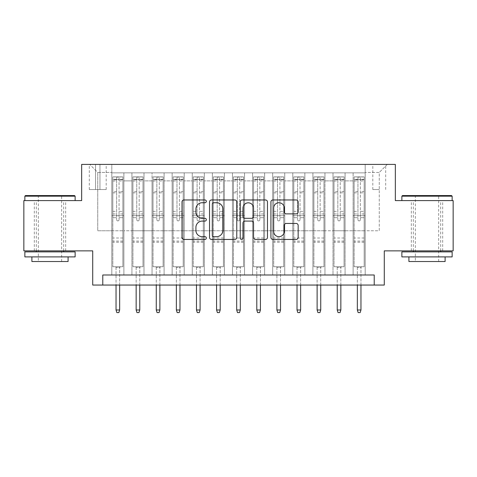 <?xml version="1.0" encoding="UTF-8"?>
<svg xmlns="http://www.w3.org/2000/svg" width="477" height="477" viewBox="0 0 477 477"><rect width="100%" height="100%" fill="white"/><g stroke="black" fill="none" stroke-linecap="round" stroke-linejoin="round"><path stroke-width="0.36" stroke-dasharray="2.38 1.79" d="M206.326 201.342A1.383 1.383 0 0 0 204.949 199.964L183.979 199.964A1.974 1.974 0 0 0 182.005 201.938L182.005 237.463A1.974 1.974 0 0 0 183.979 239.436L204.949 239.436A1.383 1.383 0 0 0 206.326 238.053A1.383 1.383 0 0 0 204.949 236.675L202.236 236.675A6.314 6.314 0 0 1 195.916 230.355L195.916 227.398A6.314 6.314 0 0 1 202.236 221.084L204.949 221.084A1.383 1.383 0 0 0 206.326 219.7A1.383 1.383 0 0 0 204.949 218.317L202.236 218.317A6.314 6.314 0 0 1 195.916 212.003L195.916 209.039A6.314 6.314 0 0 1 202.236 202.725L204.949 202.725A1.383 1.383 0 0 0 206.326 201.342M427.01 200.596L401.872 200.596L427.01 200.596M427.01 250.866L411.323 250.866L427.01 250.866M49.99 200.596L75.127 200.596L49.99 200.596M49.99 250.866L65.677 250.866L49.99 250.866M379.257 164.404L372.817 164.404L379.257 164.404M379.257 189.536L372.817 189.536L379.257 189.536M453.15 200.596L453.15 250.866L384.283 250.866L384.283 285.049L92.717 285.049L92.717 250.866L23.85 250.866L23.85 200.596L81.662 200.596L81.662 164.404L395.338 164.404L395.338 200.596L453.15 200.596M365.179 274.996L365.179 172.847L111.821 172.847L111.821 274.996L123.889 274.996L111.821 274.996L123.889 274.996L111.821 274.996L111.821 172.847L123.889 172.847L123.889 274.996L123.889 172.847L123.889 230.761L131.926 230.761L123.889 230.761L123.889 172.847L111.821 172.847L365.179 172.847L365.179 274.996L353.111 274.996L353.111 172.847L333.006 172.847L333.006 274.996L333.006 172.847L345.074 172.847L345.074 274.996L345.074 172.847L345.074 230.761L345.074 172.847L353.111 172.847L353.111 274.996L365.179 274.996L353.111 274.996L365.179 274.996L365.179 172.447L365.179 230.761L379.257 230.761L379.257 172.447L365.179 172.447L379.257 172.447L379.257 230.761L365.179 230.761L365.179 215.676L365.179 274.996M333.006 274.996L345.074 274.996L333.006 274.996L345.074 274.996L333.006 274.996L333.006 215.676L333.006 230.761L324.962 230.761L324.962 180.89L324.962 230.761L333.006 230.761L333.006 180.89L333.006 230.761L353.111 230.761L345.074 230.761L345.074 215.676L345.074 230.761L333.006 230.761L333.006 215.676L345.074 215.676L345.074 274.996L345.074 215.676L333.006 215.676L333.006 274.996M324.962 274.996L324.962 172.847L312.9 172.847L312.9 274.996L312.9 172.847L324.962 172.847L324.962 274.996L312.9 274.996L324.962 274.996L312.9 274.996L324.962 274.996L324.962 215.676L324.962 274.996M304.857 274.996L304.857 172.847L292.789 172.847L292.789 274.996L292.789 172.847L304.857 172.847L304.857 274.996L292.789 274.996L304.857 274.996L292.789 274.996L304.857 274.996L304.857 180.89L304.857 230.761L312.9 230.761L304.857 230.761L304.857 215.676L304.857 274.996M284.745 274.996L284.745 172.847L272.683 172.847L272.683 274.996L272.683 172.847L284.745 172.847L284.745 274.996L272.683 274.996L284.745 274.996L272.683 274.996L284.745 274.996L284.745 180.89L284.745 230.761L292.789 230.761L284.745 230.761L284.745 215.676L284.745 274.996M264.64 274.996L264.64 172.847L252.577 172.847L252.577 274.996L252.577 172.847L264.64 172.847L264.64 274.996L252.577 274.996L264.64 274.996L252.577 274.996L264.64 274.996L264.64 180.89L264.64 230.761L272.683 230.761L264.64 230.761L264.64 215.676L264.64 274.996M244.534 274.996L244.534 172.847L232.466 172.847L232.466 274.996L232.466 172.847L244.534 172.847L244.534 274.996L232.466 274.996L244.534 274.996L232.466 274.996L244.534 274.996L244.534 180.89L244.534 230.761L252.577 230.761L244.534 230.761L244.534 215.676L244.534 274.996M224.423 274.996L224.423 172.847L212.36 172.847L212.36 274.996L212.36 172.847L224.423 172.847L224.423 274.996L212.36 274.996L224.423 274.996L212.36 274.996L224.423 274.996L224.423 180.89L224.423 230.761L232.466 230.761L224.423 230.761L224.423 215.676L224.423 274.996M204.317 274.996L204.317 172.847L192.255 172.847L192.255 274.996L192.255 172.847L204.317 172.847L204.317 274.996L192.255 274.996L204.317 274.996L192.255 274.996L204.317 274.996L204.317 180.89L204.317 230.761L212.36 230.761L204.317 230.761L204.317 215.676L204.317 274.996M184.211 274.996L184.211 172.847L172.143 172.847L172.143 274.996L172.143 172.847L184.211 172.847L184.211 274.996L172.143 274.996L184.211 274.996L172.143 274.996L184.211 274.996L184.211 180.89L184.211 230.761L192.255 230.761L184.211 230.761L184.211 215.676L184.211 274.996M164.1 274.996L164.1 172.847L152.038 172.847L152.038 274.996L152.038 172.847L164.1 172.847L164.1 274.996L152.038 274.996L164.1 274.996L152.038 274.996L164.1 274.996L164.1 180.89L164.1 230.761L172.143 230.761L164.1 230.761L164.1 215.676L164.1 274.996M143.994 274.996L143.994 172.847L131.926 172.847L131.926 274.996L131.926 172.847L143.994 172.847L143.994 274.996L131.926 274.996L143.994 274.996L131.926 274.996L143.994 274.996L143.994 215.676L143.994 274.996M353.111 180.89L353.111 230.761L353.111 172.847L353.111 180.89L345.074 180.89L353.111 180.89M312.9 180.89L312.9 230.761L312.9 172.847L304.857 172.847L304.857 180.89L304.857 172.847L312.9 172.847L312.9 180.89L304.857 180.89L312.9 180.89M292.789 180.89L292.789 230.761L292.789 172.847L284.745 172.847L284.745 180.89L284.745 172.847L292.789 172.847L292.789 180.89L284.745 180.89L292.789 180.89M272.683 180.89L272.683 230.761L272.683 172.847L264.64 172.847L264.64 180.89L264.64 172.847L272.683 172.847L272.683 180.89L264.64 180.89L272.683 180.89M252.577 180.89L252.577 230.761L252.577 172.847L244.534 172.847L244.534 180.89L244.534 172.847L252.577 172.847L252.577 180.89L244.534 180.89L252.577 180.89M232.466 180.89L232.466 230.761L232.466 172.847L224.423 172.847L224.423 180.89L224.423 172.847L232.466 172.847L232.466 180.89L224.423 180.89L232.466 180.89M212.36 180.89L212.36 230.761L212.36 172.847L204.317 172.847L204.317 180.89L204.317 172.847L212.36 172.847L212.36 180.89L204.317 180.89L212.36 180.89M192.255 180.89L192.255 230.761L192.255 172.847L184.211 172.847L184.211 180.89L184.211 172.847L192.255 172.847L192.255 180.89L184.211 180.89L192.255 180.89M172.143 180.89L172.143 230.761L172.143 172.847L164.1 172.847L164.1 180.89L164.1 172.847L172.143 172.847L172.143 180.89L164.1 180.89L172.143 180.89M143.994 180.89L143.994 230.761L143.994 172.847L143.994 180.89L152.038 180.89L152.038 230.761L143.994 230.761L152.038 230.761L152.038 172.847L143.994 172.847L152.038 172.847L152.038 180.89L143.994 180.89M102.776 285.049L102.776 274.996L102.776 285.049L102.776 274.996L374.224 274.996L102.776 274.996L374.224 274.996L374.224 285.049M95.531 164.404L89.3 164.404L95.531 164.404L95.531 189.536L89.3 189.536L99.955 189.536L95.531 189.536L95.531 164.404M99.955 164.404L106.192 164.404L99.955 164.404L99.955 189.536L106.192 189.536L99.955 189.536L99.955 164.404M365.179 164.404L111.821 164.404L387.3 164.404L365.179 164.404L365.179 172.847L365.179 164.404M111.821 164.404L89.7 164.404L111.821 164.404L111.821 230.761L97.743 230.761L97.743 172.447L111.821 172.447L97.743 172.447L89.7 164.404L97.743 172.447L97.743 230.761L111.821 230.761L111.821 164.404M131.926 180.89L131.926 230.761L131.926 172.847L123.889 172.847L131.926 172.847L131.926 180.89L123.889 180.89L131.926 180.89M333.006 172.847L324.962 172.847L324.962 180.89L324.962 172.847L333.006 172.847L333.006 180.89L333.006 172.847M312.9 230.761L324.962 230.761L312.9 230.761L312.9 215.676L312.9 230.761M292.789 230.761L304.857 230.761L292.789 230.761L292.789 215.676L292.789 230.761M272.683 230.761L284.745 230.761L272.683 230.761L272.683 215.676L272.683 230.761M252.577 230.761L264.64 230.761L252.577 230.761L252.577 215.676L252.577 230.761M232.466 230.761L244.534 230.761L232.466 230.761L232.466 215.676L232.466 230.761M212.36 230.761L224.423 230.761L212.36 230.761L212.36 215.676L212.36 230.761M192.255 230.761L204.317 230.761L192.255 230.761L192.255 215.676L192.255 230.761M172.143 230.761L184.211 230.761L172.143 230.761L172.143 215.676L172.143 230.761M152.038 230.761L164.1 230.761L152.038 230.761L152.038 215.676L152.038 230.761M131.926 230.761L143.994 230.761L143.994 215.676L143.994 230.761L131.926 230.761L131.926 215.676L143.994 215.676L131.926 215.676L131.926 274.996L131.926 230.761M111.821 230.761L123.889 230.761L123.889 215.676L123.889 274.996L123.889 215.676L123.889 230.761L111.821 230.761L111.821 215.676L123.889 215.676L111.821 215.676L111.821 274.996L111.821 230.761M353.111 230.761L365.179 230.761L353.111 230.761L353.111 215.676L353.111 230.761M111.821 215.676L123.889 215.676L111.821 215.676M131.926 215.676L143.994 215.676L131.926 215.676M152.038 215.676L164.1 215.676L152.038 215.676L152.038 274.996L152.038 215.676L164.1 215.676L152.038 215.676M172.143 215.676L184.211 215.676L172.143 215.676L172.143 274.996L172.143 215.676L184.211 215.676L172.143 215.676M192.255 215.676L204.317 215.676L192.255 215.676L192.255 274.996L192.255 215.676L204.317 215.676L192.255 215.676M212.36 215.676L224.423 215.676L212.36 215.676L212.36 274.996L212.36 215.676L224.423 215.676L212.36 215.676M232.466 215.676L244.534 215.676L232.466 215.676L232.466 274.996L232.466 215.676L244.534 215.676L232.466 215.676M252.577 215.676L264.64 215.676L252.577 215.676L252.577 274.996L252.577 215.676L264.64 215.676L252.577 215.676M272.683 215.676L284.745 215.676L272.683 215.676L272.683 274.996L272.683 215.676L284.745 215.676L272.683 215.676M292.789 215.676L304.857 215.676L292.789 215.676L292.789 274.996L292.789 215.676L304.857 215.676L292.789 215.676M312.9 215.676L324.962 215.676L312.9 215.676L312.9 274.996L312.9 215.676L324.962 215.676L312.9 215.676M333.006 215.676L345.074 215.676L333.006 215.676M353.111 215.676L365.179 215.676L353.111 215.676L353.111 274.996L353.111 215.676L365.179 215.676L353.111 215.676M387.3 164.404L379.257 172.447L387.3 164.404M236.771 237.463L236.771 201.938A1.974 1.974 0 0 0 234.797 199.964L211.508 199.964A1.974 1.974 0 0 0 209.534 201.938L209.534 237.463A1.974 1.974 0 0 0 211.508 239.436L234.797 239.436A1.974 1.974 0 0 0 236.771 237.463M213.678 202.725A1.383 1.383 0 0 0 212.301 204.108L212.301 235.292A1.383 1.383 0 0 0 213.678 236.675L216.54 236.675A6.314 6.314 0 0 0 222.86 230.355L222.86 209.039A6.314 6.314 0 0 0 216.54 202.725L213.678 202.725M242.203 199.964L265.492 199.964A1.974 1.974 0 0 1 267.466 201.938L267.466 237.463A1.974 1.974 0 0 1 265.492 239.436L255.523 239.436A1.974 1.974 0 0 1 253.549 237.463L253.549 223.057A1.974 1.974 0 0 0 251.576 221.084L244.963 221.084A1.974 1.974 0 0 0 242.99 223.057L242.99 238.053A1.383 1.383 0 0 1 241.606 239.436A1.383 1.383 0 0 1 240.229 238.053L240.229 201.938A1.974 1.974 0 0 1 242.203 199.964M253.549 208.103A5.277 5.277 0 0 0 248.273 202.826A5.277 5.277 0 0 0 242.99 208.103L242.99 216.343A1.974 1.974 0 0 0 244.963 218.317L251.576 218.317A1.974 1.974 0 0 0 253.549 216.343L253.549 208.103M286.212 213.875L296.181 213.875A1.974 1.974 0 0 0 298.155 211.901L298.155 201.938A1.974 1.974 0 0 0 296.181 199.964L272.892 199.964A1.974 1.974 0 0 0 270.918 201.938L270.918 237.463A1.974 1.974 0 0 0 272.892 239.436L296.181 239.436A1.974 1.974 0 0 0 298.155 237.463L298.155 225.424A1.974 1.974 0 0 0 296.181 223.451L286.212 223.451A1.974 1.974 0 0 0 284.238 225.424L284.238 231.393A5.277 5.277 0 0 1 278.962 236.675A5.277 5.277 0 0 1 273.679 231.393L273.679 208.008A5.277 5.277 0 0 1 278.962 202.725A5.277 5.277 0 0 1 284.238 208.008L284.238 211.901A1.974 1.974 0 0 0 286.212 213.875M116.644 219.7A1.204 1.204 0 0 0 117.855 220.905A1.204 1.204 0 0 1 116.644 219.7L116.644 217.685L116.644 219.7M122.827 176.872L120.872 176.872L120.872 179.483L122.881 179.483L122.881 176.872L112.828 176.872L112.828 266.75L112.828 217.685L116.644 217.685L116.644 213.964L112.828 213.964M112.828 176.872L112.828 217.685L116.644 217.685L116.644 180.014C117.449 179.31 118.254 179.31 119.059 180.014L119.059 211.353L122.881 211.353L122.881 266.75L112.828 266.75L120.365 266.75L119.661 267.454L116.042 267.454L119.661 267.454L119.661 309.984L116.042 309.984L116.042 267.454L115.339 266.75L116.042 267.454L116.042 285.049M122.881 179.483L122.881 211.353M122.881 176.872L122.881 266.75L120.365 266.75L119.661 267.454L119.661 285.049M120.872 176.872L112.876 176.872M120.872 179.483L114.838 179.483L114.838 176.872M112.828 179.483L122.827 179.483M112.876 179.483L114.838 179.483M119.059 219.7A1.204 1.204 0 0 1 117.855 220.905A1.204 1.204 0 0 0 119.059 219.7L119.059 217.685L119.059 219.7M122.881 213.964L119.059 213.964L119.059 217.685L119.059 211.353M119.059 213.964L119.059 177.116L116.644 177.116L116.644 213.964M122.881 242.221L112.828 242.221M116.042 309.984L116.847 312.596L118.856 312.596L119.661 309.984M116.644 180.014L116.644 177.116M119.059 180.014L119.059 177.116M74.519 195.57L25.46 195.57M24.858 196.172L75.127 196.172M24.858 256.9L75.127 256.9M24.858 251.874L75.127 251.874M31.893 261.521L68.086 261.521M49.99 196.172L38.327 196.172L49.99 196.172M451.54 195.57L402.481 195.57M401.872 196.172L452.142 196.172M401.872 256.9L452.142 256.9M401.872 251.874L452.142 251.874M408.914 261.521L445.107 261.521M427.01 196.172L415.348 196.172L427.01 196.172M136.756 219.7A1.204 1.204 0 0 0 137.96 220.905A1.204 1.204 0 0 1 136.756 219.7L136.756 217.685L136.756 219.7M142.939 176.872L140.977 176.872L140.977 179.483L142.987 179.483L142.987 176.872L132.934 176.872L132.934 266.75L132.934 217.685L136.756 217.685L136.756 213.964L132.934 213.964M132.934 176.872L132.934 217.685L136.756 217.685L136.756 180.014C137.555 179.31 138.36 179.31 139.171 180.014L139.171 211.353L142.987 211.353L142.987 266.75L132.934 266.75L140.476 266.75L139.773 267.454L136.154 267.454L139.773 267.454L139.773 309.984L136.154 309.984L136.154 267.454L135.45 266.75L136.154 267.454L136.154 285.049M142.987 179.483L142.987 211.353M142.987 176.872L142.987 266.75L140.476 266.75L139.773 267.454L139.773 285.049M140.977 176.872L132.988 176.872M140.977 179.483L134.943 179.483L134.943 176.872M132.934 179.483L142.939 179.483M132.988 179.483L134.943 179.483M139.171 219.7A1.204 1.204 0 0 1 137.96 220.905A1.204 1.204 0 0 0 139.171 219.7L139.171 217.685L139.171 219.7M142.987 213.964L139.171 213.964L139.171 217.685L139.171 211.353M139.171 213.964L139.171 177.116L136.756 177.116L136.756 213.964M142.987 242.221L132.934 242.221M136.154 309.984L136.959 312.596L138.968 312.596L139.773 309.984M136.756 180.014L136.756 177.116M139.171 180.014L139.171 177.116M156.861 219.7A1.204 1.204 0 0 0 158.072 220.905A1.204 1.204 0 0 1 156.861 219.7L156.861 217.685L156.861 219.7M163.045 176.872L161.083 176.872L161.083 179.483L163.098 179.483L163.098 176.872L153.039 176.872L153.039 266.75L153.039 217.685L156.861 217.685L156.861 213.964L153.039 213.964M153.039 176.872L153.039 217.685L156.861 217.685L156.861 180.014C157.666 179.31 158.471 179.31 159.276 180.014L159.276 211.353L163.098 211.353L163.098 266.75L153.039 266.75L160.582 266.75L159.878 267.454L156.259 267.454L159.878 267.454L159.878 309.984L156.259 309.984L156.259 267.454L155.556 266.75L156.259 267.454L156.259 285.049M163.098 179.483L163.098 211.353M163.098 176.872L163.098 266.75L160.582 266.75L159.878 267.454L159.878 285.049M161.083 176.872L153.093 176.872M161.083 179.483L155.055 179.483L155.055 176.872M153.039 179.483L163.045 179.483M153.093 179.483L155.055 179.483M159.276 219.7A1.204 1.204 0 0 1 158.072 220.905A1.204 1.204 0 0 0 159.276 219.7L159.276 217.685L159.276 219.7M163.098 213.964L159.276 213.964L159.276 217.685L159.276 211.353M159.276 213.964L159.276 177.116L156.861 177.116L156.861 213.964M163.098 242.221L153.039 242.221M156.259 309.984L157.064 312.596L159.074 312.596L159.878 309.984M156.861 180.014L156.861 177.116M159.276 180.014L159.276 177.116M176.973 219.7A1.204 1.204 0 0 0 178.177 220.905A1.204 1.204 0 0 1 176.973 219.7L176.973 217.685L176.973 219.7M183.156 176.872L181.194 176.872L181.194 179.483L183.204 179.483L183.204 176.872L173.151 176.872L173.151 266.75L173.151 217.685L176.973 217.685L176.973 213.964L173.151 213.964M173.151 176.872L173.151 217.685L176.973 217.685L176.973 180.014C177.772 179.31 178.577 179.31 179.382 180.014L179.382 211.353L183.204 211.353L183.204 266.75L173.151 266.75L180.688 266.75L179.984 267.454L176.365 267.454L179.984 267.454L179.984 309.984L176.365 309.984L176.365 267.454L175.661 266.75L176.365 267.454L176.365 285.049M183.204 179.483L183.204 211.353M183.204 176.872L183.204 266.75L180.688 266.75L179.984 267.454L179.984 285.049M181.194 176.872L173.199 176.872M181.194 179.483L175.16 179.483L175.16 176.872M173.151 179.483L183.156 179.483M173.199 179.483L175.16 179.483M179.382 219.7A1.204 1.204 0 0 1 178.177 220.905A1.204 1.204 0 0 0 179.382 219.7L179.382 217.685L179.382 219.7M183.204 213.964L179.382 213.964L179.382 217.685L179.382 211.353M179.382 213.964L179.382 177.116L176.973 177.116L176.973 213.964M183.204 242.221L173.151 242.221M176.365 309.984L177.17 312.596L179.185 312.596L179.984 309.984M176.973 180.014L176.973 177.116M179.382 180.014L179.382 177.116M197.079 219.7A1.204 1.204 0 0 0 198.283 220.905A1.204 1.204 0 0 1 197.079 219.7L197.079 217.685L197.079 219.7M203.262 176.872L201.3 176.872L201.3 179.483L203.309 179.483L203.309 176.872L193.257 176.872L193.257 266.75L193.257 217.685L197.079 217.685L197.079 213.964L193.257 213.964M193.257 176.872L193.257 217.685L197.079 217.685L197.079 180.014C197.877 179.31 198.682 179.31 199.493 180.014L199.493 211.353L203.309 211.353L203.309 266.75L193.257 266.75L200.799 266.75L200.096 267.454L196.476 267.454L200.096 267.454L200.096 309.984L196.476 309.984L196.476 267.454L195.773 266.75L196.476 267.454L196.476 285.049M203.309 179.483L203.309 211.353M203.309 176.872L203.309 266.75L200.799 266.75L200.096 267.454L200.096 285.049M201.3 176.872L193.31 176.872M201.3 179.483L195.266 179.483L195.266 176.872M193.257 179.483L203.262 179.483M193.31 179.483L195.266 179.483M199.493 219.7A1.204 1.204 0 0 1 198.283 220.905A1.204 1.204 0 0 0 199.493 219.7L199.493 217.685L199.493 219.7M203.309 213.964L199.493 213.964L199.493 217.685L199.493 211.353M199.493 213.964L199.493 177.116L197.079 177.116L197.079 213.964M203.309 242.221L193.257 242.221M196.476 309.984L197.281 312.596L199.291 312.596L200.096 309.984M197.079 180.014L197.079 177.116M199.493 180.014L199.493 177.116M217.184 219.7A1.204 1.204 0 0 0 218.394 220.905A1.204 1.204 0 0 1 217.184 219.7L217.184 217.685L217.184 219.7M223.367 176.872L221.406 176.872L221.406 179.483L223.421 179.483L223.421 176.872L213.368 176.872L213.368 266.75L213.368 217.685L217.184 217.685L217.184 213.964L213.368 213.964M213.368 176.872L213.368 217.685L217.184 217.685L217.184 180.014C217.989 179.31 218.794 179.31 219.599 180.014L219.599 211.353L223.421 211.353L223.421 266.75L213.368 266.75L220.905 266.75L220.201 267.454L216.582 267.454L220.201 267.454L220.201 309.984L216.582 309.984L216.582 267.454L215.878 266.75L216.582 267.454L216.582 285.049M223.421 179.483L223.421 211.353M223.421 176.872L223.421 266.75L220.905 266.75L220.201 267.454L220.201 285.049M221.406 176.872L213.416 176.872M221.406 179.483L215.377 179.483L215.377 176.872M213.368 179.483L223.367 179.483M213.416 179.483L215.377 179.483M219.599 219.7A1.204 1.204 0 0 1 218.394 220.905A1.204 1.204 0 0 0 219.599 219.7L219.599 217.685L219.599 219.7M223.421 213.964L219.599 213.964L219.599 217.685L219.599 211.353M219.599 213.964L219.599 177.116L217.184 177.116L217.184 213.964M223.421 242.221L213.368 242.221M216.582 309.984L217.387 312.596L219.396 312.596L220.201 309.984M217.184 180.014L217.184 177.116M219.599 180.014L219.599 177.116M237.296 219.7A1.204 1.204 0 0 0 238.5 220.905A1.204 1.204 0 0 1 237.296 219.7L237.296 217.685L237.296 219.7M243.479 176.872L241.517 176.872L241.517 179.483L243.526 179.483L243.526 176.872L233.474 176.872L233.474 266.75L233.474 217.685L237.296 217.685L237.296 213.964L233.474 213.964M233.474 176.872L233.474 217.685L237.296 217.685L237.296 180.014C238.095 179.31 238.899 179.31 239.704 180.014L239.704 211.353L243.526 211.353L243.526 266.75L233.474 266.75L241.016 266.75L240.313 267.454L236.687 267.454L240.313 267.454L240.313 309.984L236.687 309.984L236.687 267.454L235.984 266.75L236.687 267.454L236.687 285.049M243.526 179.483L243.526 211.353M243.526 176.872L243.526 266.75L241.016 266.75L240.313 267.454L240.313 285.049M241.517 176.872L233.521 176.872M241.517 179.483L235.483 179.483L235.483 176.872M233.474 179.483L243.479 179.483M233.521 179.483L235.483 179.483M239.704 219.7A1.204 1.204 0 0 1 238.5 220.905A1.204 1.204 0 0 0 239.704 219.7L239.704 217.685L239.704 219.7M243.526 213.964L239.704 213.964L239.704 217.685L239.704 211.353M239.704 213.964L239.704 177.116L237.296 177.116L237.296 213.964M243.526 242.221L233.474 242.221M236.687 309.984L237.492 312.596L239.508 312.596L240.313 309.984M237.296 180.014L237.296 177.116M239.704 180.014L239.704 177.116M257.401 219.7A1.204 1.204 0 0 0 258.606 220.905A1.204 1.204 0 0 1 257.401 219.7L257.401 217.685L257.401 219.7M263.584 176.872L261.623 176.872L261.623 179.483L263.632 179.483L263.632 176.872L253.579 176.872L253.579 266.75L253.579 217.685L257.401 217.685L257.401 213.964L253.579 213.964M253.579 176.872L253.579 217.685L257.401 217.685L257.401 180.014C258.206 179.31 259.005 179.31 259.816 180.014L259.816 211.353L263.632 211.353L263.632 266.75L253.579 266.75L261.122 266.75L260.418 267.454L256.799 267.454L260.418 267.454L260.418 309.984L256.799 309.984L256.799 267.454L256.095 266.75L256.799 267.454L256.799 285.049M263.632 179.483L263.632 211.353M263.632 176.872L263.632 266.75L261.122 266.75L260.418 267.454L260.418 285.049M261.623 176.872L253.633 176.872M261.623 179.483L255.594 179.483L255.594 176.872M253.579 179.483L263.584 179.483M253.633 179.483L255.594 179.483M259.816 219.7A1.204 1.204 0 0 1 258.606 220.905A1.204 1.204 0 0 0 259.816 219.7L259.816 217.685L259.816 219.7M263.632 213.964L259.816 213.964L259.816 217.685L259.816 211.353M259.816 213.964L259.816 177.116L257.401 177.116L257.401 213.964M263.632 242.221L253.579 242.221M256.799 309.984L257.604 312.596L259.613 312.596L260.418 309.984M257.401 180.014L257.401 177.116M259.816 180.014L259.816 177.116M277.507 219.7A1.204 1.204 0 0 0 278.717 220.905A1.204 1.204 0 0 1 277.507 219.7L277.507 217.685L277.507 219.7M283.69 176.872L281.734 176.872L281.734 179.483L283.743 179.483L283.743 176.872L273.691 176.872L273.691 266.75L273.691 217.685L277.507 217.685L277.507 213.964L273.691 213.964M273.691 176.872L273.691 217.685L277.507 217.685L277.507 180.014C278.312 179.31 279.117 179.31 279.921 180.014L279.921 211.353L283.743 211.353L283.743 266.75L273.691 266.75L281.227 266.75L280.524 267.454L276.904 267.454L280.524 267.454L280.524 309.984L276.904 309.984L276.904 267.454L276.201 266.75L276.904 267.454L276.904 285.049M283.743 179.483L283.743 211.353M283.743 176.872L283.743 266.75L281.227 266.75L280.524 267.454L280.524 285.049M281.734 176.872L273.738 176.872M281.734 179.483L275.7 179.483L275.7 176.872M273.691 179.483L283.69 179.483M273.738 179.483L275.7 179.483M279.921 219.7A1.204 1.204 0 0 1 278.717 220.905A1.204 1.204 0 0 0 279.921 219.7L279.921 217.685L279.921 219.7M283.743 213.964L279.921 213.964L279.921 217.685L279.921 211.353M279.921 213.964L279.921 177.116L277.507 177.116L277.507 213.964M283.743 242.221L273.691 242.221M276.904 309.984L277.709 312.596L279.719 312.596L280.524 309.984M277.507 180.014L277.507 177.116M279.921 180.014L279.921 177.116M297.618 219.7A1.204 1.204 0 0 0 298.823 220.905A1.204 1.204 0 0 1 297.618 219.7L297.618 217.685L297.618 219.7M303.801 176.872L301.84 176.872L301.84 179.483L303.849 179.483L303.849 176.872L293.796 176.872L293.796 266.75L293.796 217.685L297.618 217.685L297.618 213.964L293.796 213.964M293.796 176.872L293.796 217.685L297.618 217.685L297.618 180.014C298.417 179.31 299.222 179.31 300.027 180.014L300.027 211.353L303.849 211.353L303.849 266.75L293.796 266.75L301.339 266.75L300.635 267.454L297.016 267.454L300.635 267.454L300.635 309.984L297.016 309.984L297.016 267.454L296.312 266.75L297.016 267.454L297.016 285.049M303.849 179.483L303.849 211.353M303.849 176.872L303.849 266.75L301.339 266.75L300.635 267.454L300.635 285.049M301.84 176.872L293.844 176.872M301.84 179.483L295.806 179.483L295.806 176.872M293.796 179.483L303.801 179.483M293.844 179.483L295.806 179.483M300.027 219.7A1.204 1.204 0 0 1 298.823 220.905A1.204 1.204 0 0 0 300.027 219.7L300.027 217.685L300.027 219.7M303.849 213.964L300.027 213.964L300.027 217.685L300.027 211.353M300.027 213.964L300.027 177.116L297.618 177.116L297.618 213.964M303.849 242.221L293.796 242.221M297.016 309.984L297.815 312.596L299.83 312.596L300.635 309.984M297.618 180.014L297.618 177.116M300.027 180.014L300.027 177.116M317.724 219.7A1.204 1.204 0 0 0 318.928 220.905A1.204 1.204 0 0 1 317.724 219.7L317.724 217.685L317.724 219.7M323.907 176.872L321.945 176.872L321.945 179.483L323.961 179.483L323.961 176.872L313.902 176.872L313.902 266.75L313.902 217.685L317.724 217.685L317.724 213.964L313.902 213.964M313.902 176.872L313.902 217.685L317.724 217.685L317.724 180.014C318.529 179.31 319.334 179.31 320.139 180.014L320.139 211.353L323.961 211.353L323.961 266.75L313.902 266.75L321.444 266.75L320.741 267.454L317.122 267.454L320.741 267.454L320.741 309.984L317.122 309.984L317.122 267.454L316.418 266.75L317.122 267.454L317.122 285.049M323.961 179.483L323.961 211.353M323.961 176.872L323.961 266.75L321.444 266.75L320.741 267.454L320.741 285.049M321.945 176.872L313.955 176.872M321.945 179.483L315.917 179.483L315.917 176.872M313.902 179.483L323.907 179.483M313.955 179.483L315.917 179.483M320.139 219.7A1.204 1.204 0 0 1 318.928 220.905A1.204 1.204 0 0 0 320.139 219.7L320.139 217.685L320.139 219.7M323.961 213.964L320.139 213.964L320.139 217.685L320.139 211.353M320.139 213.964L320.139 177.116L317.724 177.116L317.724 213.964M323.961 242.221L313.902 242.221M317.122 309.984L317.926 312.596L319.936 312.596L320.741 309.984M317.724 180.014L317.724 177.116M320.139 180.014L320.139 177.116M337.829 219.7A1.204 1.204 0 0 0 339.04 220.905A1.204 1.204 0 0 1 337.829 219.7L337.829 217.685L337.829 219.7M344.012 176.872L342.057 176.872L342.057 179.483L344.066 179.483L344.066 176.872L334.013 176.872L334.013 266.75L334.013 217.685L337.829 217.685L337.829 213.964L334.013 213.964M334.013 176.872L334.013 217.685L337.829 217.685L337.829 180.014C338.634 179.31 339.439 179.31 340.244 180.014L340.244 211.353L344.066 211.353L344.066 266.75L334.013 266.75L341.55 266.75L340.846 267.454L337.227 267.454L340.846 267.454L340.846 309.984L337.227 309.984L337.227 267.454L336.523 266.75L337.227 267.454L337.227 285.049M344.066 179.483L344.066 211.353M344.066 176.872L344.066 266.75L341.55 266.75L340.846 267.454L340.846 285.049M342.057 176.872L334.061 176.872M342.057 179.483L336.023 179.483L336.023 176.872M334.013 179.483L344.012 179.483M334.061 179.483L336.023 179.483M340.244 219.7A1.204 1.204 0 0 1 339.04 220.905A1.204 1.204 0 0 0 340.244 219.7L340.244 217.685L340.244 219.7M344.066 213.964L340.244 213.964L340.244 217.685L340.244 211.353M340.244 213.964L340.244 177.116L337.829 177.116L337.829 213.964M344.066 242.221L334.013 242.221M337.227 309.984L338.032 312.596L340.041 312.596L340.846 309.984M337.829 180.014L337.829 177.116M340.244 180.014L340.244 177.116M357.941 219.7A1.204 1.204 0 0 0 359.145 220.905A1.204 1.204 0 0 1 357.941 219.7L357.941 217.685L357.941 219.7M364.124 176.872L362.162 176.872L362.162 179.483L364.172 179.483L364.172 176.872L354.119 176.872L354.119 266.75L354.119 217.685L357.941 217.685L357.941 213.964L354.119 213.964M354.119 176.872L354.119 217.685L357.941 217.685L357.941 180.014C358.74 179.31 359.545 179.31 360.356 180.014L360.356 211.353L364.172 211.353L364.172 266.75L354.119 266.75L361.661 266.75L360.958 267.454L357.339 267.454L360.958 267.454L360.958 309.984L357.339 309.984L357.339 267.454L356.635 266.75L357.339 267.454L357.339 285.049M364.172 179.483L364.172 211.353M364.172 176.872L364.172 266.75L361.661 266.75L360.958 267.454L360.958 285.049M362.162 176.872L354.172 176.872M362.162 179.483L356.128 179.483L356.128 176.872M354.119 179.483L364.124 179.483M354.172 179.483L356.128 179.483M360.356 219.7A1.204 1.204 0 0 1 359.145 220.905A1.204 1.204 0 0 0 360.356 219.7L360.356 217.685L360.356 219.7M364.172 213.964L360.356 213.964L360.356 217.685L360.356 211.353M360.356 213.964L360.356 177.116L357.941 177.116L357.941 213.964M364.172 242.221L354.119 242.221M357.339 309.984L358.144 312.596L360.153 312.596L360.958 309.984M357.941 180.014L357.941 177.116M360.356 180.014L360.356 177.116M333.006 180.89L324.962 180.89L333.006 180.89M122.881 237.999L112.828 237.999M122.881 217.685L119.059 217.685L122.881 217.685M112.828 211.353L116.644 211.353M116.644 191.676L112.828 191.676M122.881 191.676L119.059 191.676M112.828 192.851L116.644 192.851M119.059 192.851L122.881 192.851M116.644 179.805L112.828 179.805M112.828 180.98L116.644 180.98M122.881 179.805L119.059 179.805M119.059 180.98L122.881 180.98M122.881 241.088L112.828 241.088M142.987 237.999L132.934 237.999M142.987 217.685L139.171 217.685L142.987 217.685M132.934 211.353L136.756 211.353M136.756 191.676L132.934 191.676M142.987 191.676L139.171 191.676M132.934 192.851L136.756 192.851M139.171 192.851L142.987 192.851M136.756 179.805L132.934 179.805M132.934 180.98L136.756 180.98M142.987 179.805L139.171 179.805M139.171 180.98L142.987 180.98M142.987 241.088L132.934 241.088M163.098 237.999L153.039 237.999M163.098 217.685L159.276 217.685L163.098 217.685M153.039 211.353L156.861 211.353M156.861 191.676L153.039 191.676M163.098 191.676L159.276 191.676M153.039 192.851L156.861 192.851M159.276 192.851L163.098 192.851M156.861 179.805L153.039 179.805M153.039 180.98L156.861 180.98M163.098 179.805L159.276 179.805M159.276 180.98L163.098 180.98M163.098 241.088L153.039 241.088M183.204 237.999L173.151 237.999M183.204 217.685L179.382 217.685L183.204 217.685M173.151 211.353L176.973 211.353M176.973 191.676L173.151 191.676M183.204 191.676L179.382 191.676M173.151 192.851L176.973 192.851M179.382 192.851L183.204 192.851M176.973 179.805L173.151 179.805M173.151 180.98L176.973 180.98M183.204 179.805L179.382 179.805M179.382 180.98L183.204 180.98M183.204 241.088L173.151 241.088M203.309 237.999L193.257 237.999M203.309 217.685L199.493 217.685L203.309 217.685M193.257 211.353L197.079 211.353M197.079 191.676L193.257 191.676M203.309 191.676L199.493 191.676M193.257 192.851L197.079 192.851M199.493 192.851L203.309 192.851M197.079 179.805L193.257 179.805M193.257 180.98L197.079 180.98M203.309 179.805L199.493 179.805M199.493 180.98L203.309 180.98M203.309 241.088L193.257 241.088M223.421 237.999L213.368 237.999M223.421 217.685L219.599 217.685L223.421 217.685M213.368 211.353L217.184 211.353M217.184 191.676L213.368 191.676M223.421 191.676L219.599 191.676M213.368 192.851L217.184 192.851M219.599 192.851L223.421 192.851M217.184 179.805L213.368 179.805M213.368 180.98L217.184 180.98M223.421 179.805L219.599 179.805M219.599 180.98L223.421 180.98M223.421 241.088L213.368 241.088M243.526 237.999L233.474 237.999M243.526 217.685L239.704 217.685L243.526 217.685M233.474 211.353L237.296 211.353M237.296 191.676L233.474 191.676M243.526 191.676L239.704 191.676M233.474 192.851L237.296 192.851M239.704 192.851L243.526 192.851M237.296 179.805L233.474 179.805M233.474 180.98L237.296 180.98M243.526 179.805L239.704 179.805M239.704 180.98L243.526 180.98M243.526 241.088L233.474 241.088M263.632 237.999L253.579 237.999M263.632 217.685L259.816 217.685L263.632 217.685M253.579 211.353L257.401 211.353M257.401 191.676L253.579 191.676M263.632 191.676L259.816 191.676M253.579 192.851L257.401 192.851M259.816 192.851L263.632 192.851M257.401 179.805L253.579 179.805M253.579 180.98L257.401 180.98M263.632 179.805L259.816 179.805M259.816 180.98L263.632 180.98M263.632 241.088L253.579 241.088M283.743 237.999L273.691 237.999M283.743 217.685L279.921 217.685L283.743 217.685M273.691 211.353L277.507 211.353M277.507 191.676L273.691 191.676M283.743 191.676L279.921 191.676M273.691 192.851L277.507 192.851M279.921 192.851L283.743 192.851M277.507 179.805L273.691 179.805M273.691 180.98L277.507 180.98M283.743 179.805L279.921 179.805M279.921 180.98L283.743 180.98M283.743 241.088L273.691 241.088M303.849 237.999L293.796 237.999M303.849 217.685L300.027 217.685L303.849 217.685M293.796 211.353L297.618 211.353M297.618 191.676L293.796 191.676M303.849 191.676L300.027 191.676M293.796 192.851L297.618 192.851M300.027 192.851L303.849 192.851M297.618 179.805L293.796 179.805M293.796 180.98L297.618 180.98M303.849 179.805L300.027 179.805M300.027 180.98L303.849 180.98M303.849 241.088L293.796 241.088M323.961 237.999L313.902 237.999M323.961 217.685L320.139 217.685L323.961 217.685M313.902 211.353L317.724 211.353M317.724 191.676L313.902 191.676M323.961 191.676L320.139 191.676M313.902 192.851L317.724 192.851M320.139 192.851L323.961 192.851M317.724 179.805L313.902 179.805M313.902 180.98L317.724 180.98M323.961 179.805L320.139 179.805M320.139 180.98L323.961 180.98M323.961 241.088L313.902 241.088M344.066 237.999L334.013 237.999M344.066 217.685L340.244 217.685L344.066 217.685M334.013 211.353L337.829 211.353M337.829 191.676L334.013 191.676M344.066 191.676L340.244 191.676M334.013 192.851L337.829 192.851M340.244 192.851L344.066 192.851M337.829 179.805L334.013 179.805M334.013 180.98L337.829 180.98M344.066 179.805L340.244 179.805M340.244 180.98L344.066 180.98M344.066 241.088L334.013 241.088M364.172 237.999L354.119 237.999M364.172 217.685L360.356 217.685L364.172 217.685M354.119 211.353L357.941 211.353M357.941 191.676L354.119 191.676M364.172 191.676L360.356 191.676M354.119 192.851L357.941 192.851M360.356 192.851L364.172 192.851M357.941 179.805L354.119 179.805M354.119 180.98L357.941 180.98M364.172 179.805L360.356 179.805M360.356 180.98L364.172 180.98M364.172 241.088L354.119 241.088M411.323 250.866L411.323 200.596M34.308 250.866L34.308 200.596M372.817 189.536L372.817 164.404M89.3 189.536L89.3 164.404M106.192 189.536L106.192 164.404M385.69 189.536L385.69 164.404M65.677 250.866L65.677 200.596M442.692 250.866L442.692 200.596M61.652 261.521L61.652 196.172L62.254 195.57M36.318 250.866L36.318 200.596M63.662 250.866L63.662 200.596M37.725 195.57L38.327 196.172L38.327 261.521M438.673 261.521L438.673 196.172L439.275 195.57M413.338 250.866L413.338 200.596M440.682 250.866L440.682 200.596M414.746 195.57L415.348 196.172L415.348 261.521"/><path stroke-width="0.72" d="M206.326 201.342A1.383 1.383 0 0 0 204.949 199.964L183.979 199.964A1.974 1.974 0 0 0 182.005 201.938L182.005 237.463A1.974 1.974 0 0 0 183.979 239.436L204.949 239.436A1.383 1.383 0 0 0 206.326 238.053A1.383 1.383 0 0 0 204.949 236.675L202.236 236.675A6.314 6.314 0 0 1 195.916 230.355L195.916 227.398A6.314 6.314 0 0 1 202.236 221.084L204.949 221.084A1.383 1.383 0 0 0 206.326 219.7A1.383 1.383 0 0 0 204.949 218.317L202.236 218.317A6.314 6.314 0 0 1 195.916 212.003L195.916 209.039A6.314 6.314 0 0 1 202.236 202.725L204.949 202.725A1.383 1.383 0 0 0 206.326 201.342M296.181 213.875A1.974 1.974 0 0 0 298.155 211.901L298.155 201.938A1.974 1.974 0 0 0 296.181 199.964L272.892 199.964A1.974 1.974 0 0 0 270.918 201.938L270.918 237.463A1.974 1.974 0 0 0 272.892 239.436L296.181 239.436A1.974 1.974 0 0 0 298.155 237.463L298.155 225.424A1.974 1.974 0 0 0 296.181 223.451L286.212 223.451A1.974 1.974 0 0 0 284.238 225.424L284.238 231.393A5.277 5.277 0 0 1 278.962 236.675A5.277 5.277 0 0 1 273.679 231.393L273.679 208.008A5.277 5.277 0 0 1 278.962 202.725A5.277 5.277 0 0 1 284.238 208.008L284.238 211.901A1.974 1.974 0 0 0 286.212 213.875L296.181 213.875M374.224 285.049L384.283 285.049L384.283 250.866L453.15 250.866L453.15 200.596L395.338 200.596L395.338 164.404L81.662 164.404L81.662 200.596L23.85 200.596L23.85 250.866L92.717 250.866L92.717 285.049L374.224 285.049L374.224 274.996L102.776 274.996L102.776 285.049M236.771 201.938A1.974 1.974 0 0 0 234.797 199.964L211.508 199.964A1.974 1.974 0 0 0 209.534 201.938L209.534 237.463A1.974 1.974 0 0 0 211.508 239.436L234.797 239.436A1.974 1.974 0 0 0 236.771 237.463L236.771 201.938M242.203 199.964L265.492 199.964A1.974 1.974 0 0 1 267.466 201.938L267.466 237.463A1.974 1.974 0 0 1 265.492 239.436L255.523 239.436A1.974 1.974 0 0 1 253.549 237.463L253.549 223.057A1.974 1.974 0 0 0 251.576 221.084L244.963 221.084A1.974 1.974 0 0 0 242.99 223.057L242.99 238.053A1.383 1.383 0 0 1 241.606 239.436A1.383 1.383 0 0 1 240.229 238.053L240.229 201.938A1.974 1.974 0 0 1 242.203 199.964M213.678 202.725A1.383 1.383 0 0 0 212.301 204.108L212.301 235.292A1.383 1.383 0 0 0 213.678 236.675L216.54 236.675A6.314 6.314 0 0 0 222.86 230.355L222.86 209.039A6.314 6.314 0 0 0 216.54 202.725L213.678 202.725M253.549 208.103A5.277 5.277 0 0 0 248.273 202.826A5.277 5.277 0 0 0 242.99 208.103L242.99 216.343A1.974 1.974 0 0 0 244.963 218.317L251.576 218.317A1.974 1.974 0 0 0 253.549 216.343L253.549 208.103M119.661 309.984L118.856 312.596L116.847 312.596L116.042 309.984L119.661 309.984L119.661 285.049M116.042 309.984L116.042 285.049M25.46 195.57L74.519 195.57L75.127 196.172L24.858 196.172L25.46 195.57M49.99 256.9L24.858 256.9L24.858 251.874L75.127 251.874L75.127 256.9L49.99 256.9M68.086 256.9L68.086 261.521L31.893 261.521L31.893 256.9M402.481 195.57L451.54 195.57L452.142 196.172L401.872 196.172L402.481 195.57M427.01 256.9L401.872 256.9L401.872 251.874L452.142 251.874L452.142 256.9L427.01 256.9M445.107 256.9L445.107 261.521L408.914 261.521L408.914 256.9M139.773 309.984L138.968 312.596L136.959 312.596L136.154 309.984L139.773 309.984L139.773 285.049M136.154 309.984L136.154 285.049M159.878 309.984L159.074 312.596L157.064 312.596L156.259 309.984L159.878 309.984L159.878 285.049M156.259 309.984L156.259 285.049M179.984 309.984L179.185 312.596L177.17 312.596L176.365 309.984L179.984 309.984L179.984 285.049M176.365 309.984L176.365 285.049M200.096 309.984L199.291 312.596L197.281 312.596L196.476 309.984L200.096 309.984L200.096 285.049M196.476 309.984L196.476 285.049M220.201 309.984L219.396 312.596L217.387 312.596L216.582 309.984L220.201 309.984L220.201 285.049M216.582 309.984L216.582 285.049M240.313 309.984L239.508 312.596L237.492 312.596L236.687 309.984L240.313 309.984L240.313 285.049M236.687 309.984L236.687 285.049M260.418 309.984L259.613 312.596L257.604 312.596L256.799 309.984L260.418 309.984L260.418 285.049M256.799 309.984L256.799 285.049M280.524 309.984L279.719 312.596L277.709 312.596L276.904 309.984L280.524 309.984L280.524 285.049M276.904 309.984L276.904 285.049M300.635 309.984L299.83 312.596L297.815 312.596L297.016 309.984L300.635 309.984L300.635 285.049M297.016 309.984L297.016 285.049M320.741 309.984L319.936 312.596L317.926 312.596L317.122 309.984L320.741 309.984L320.741 285.049M317.122 309.984L317.122 285.049M340.846 309.984L340.041 312.596L338.032 312.596L337.227 309.984L340.846 309.984L340.846 285.049M337.227 309.984L337.227 285.049M360.958 309.984L360.153 312.596L358.144 312.596L357.339 309.984L360.958 309.984L360.958 285.049M357.339 309.984L357.339 285.049M24.858 200.596L24.858 196.172M36.318 251.874L36.318 250.866M63.662 251.874L63.662 250.866M75.127 200.596L75.127 196.172M401.872 200.596L401.872 196.172M413.338 251.874L413.338 250.866M440.682 251.874L440.682 250.866M452.142 200.596L452.142 196.172"/></g></svg>
